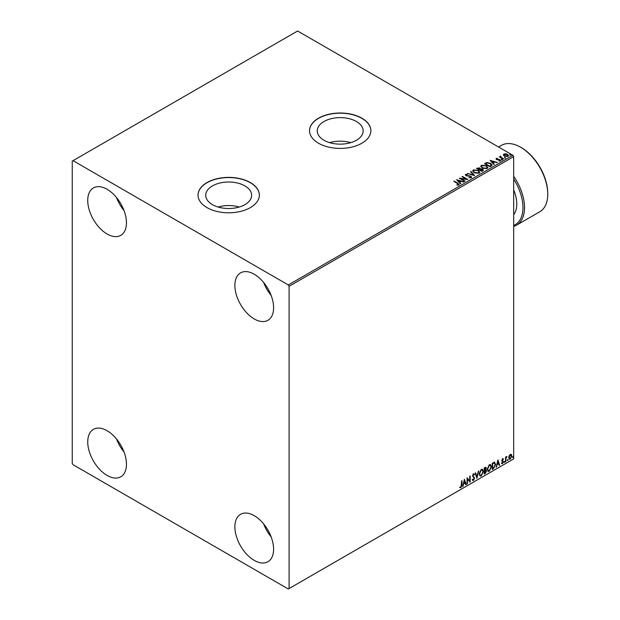<?xml version="1.0" encoding="UTF-8"?>
<svg xmlns="http://www.w3.org/2000/svg" width="620" height="620" viewBox="0 0 620 620"><rect width="100%" height="100%" fill="white"/><g stroke="black" fill="none" stroke-linecap="round" stroke-linejoin="round"><path stroke-width="0.93" d="M356.438 121.512A22.956 13.253 0 0 0 331.421 118.637A22.956 13.253 0 0 0 317.246 130.882A22.956 13.253 0 0 0 323.973 140.26A22.956 13.253 0 0 0 348.99 143.127A22.956 13.253 0 0 0 363.157 130.882A22.956 13.253 0 0 0 356.438 121.512M350.757 142.654A22.956 13.253 0 0 0 329.646 142.654M244.915 185.899A22.956 13.253 0 0 0 219.899 183.024A22.956 13.253 0 0 0 205.731 195.269A22.956 13.253 0 0 0 212.451 204.639A22.956 13.253 0 0 0 237.468 207.514A22.956 13.253 0 0 0 251.643 195.269A22.956 13.253 0 0 0 244.915 185.899M239.243 207.034A22.956 13.253 0 0 0 218.124 207.034M250.371 182.575A30.667 17.701 0 0 0 216.953 178.731A30.667 17.701 0 0 0 198.02 195.091A30.667 17.701 0 0 0 207.003 207.607A30.667 17.701 0 0 0 240.421 211.443A30.667 17.701 0 0 0 259.354 195.091A30.667 17.701 0 0 0 250.371 182.575M259.354 195.176A30.667 17.701 0 0 0 250.371 182.753A30.667 17.701 0 0 0 217.023 178.893A30.667 17.701 0 0 0 198.02 195.176M361.886 118.188A30.667 17.701 0 0 0 328.468 114.351A30.667 17.701 0 0 0 309.535 130.704A30.667 17.701 0 0 0 318.517 143.228A30.667 17.701 0 0 0 351.935 147.064A30.667 17.701 0 0 0 370.869 130.704A30.667 17.701 0 0 0 361.886 118.188M370.869 130.797A30.667 17.701 0 0 0 361.886 118.366A30.667 17.701 0 0 0 328.538 114.514A30.667 17.701 0 0 0 309.535 130.797M254.239 560.387A27.381 15.81 60 0 1 236.352 536.254A27.381 15.81 60 0 1 240.552 514.313A27.381 15.81 60 0 1 254.239 515.669A27.381 15.81 60 0 1 272.126 539.803A27.381 15.81 60 0 1 267.933 561.743A27.381 15.81 60 0 1 254.239 560.387M271.165 536.928A27.381 15.81 60 0 1 263.655 523.923M107.097 233.988A27.381 15.81 60 0 1 89.21 209.862A27.381 15.81 60 0 1 93.411 187.922A27.381 15.81 60 0 1 107.097 189.278A27.381 15.81 60 0 1 124.984 213.404A27.381 15.81 60 0 1 120.792 235.344A27.381 15.81 60 0 1 107.097 233.988M124.023 210.537A27.381 15.81 60 0 1 116.514 197.532M254.239 318.944A27.381 15.81 60 0 1 236.352 294.81A27.381 15.81 60 0 1 240.552 272.87A27.381 15.81 60 0 1 254.239 274.226A27.381 15.81 60 0 1 272.126 298.36A27.381 15.81 60 0 1 267.933 320.3A27.381 15.81 60 0 1 254.239 318.944M271.165 295.484A27.381 15.81 60 0 1 263.655 282.48M107.097 475.432A27.381 15.81 60 0 1 89.21 451.306A27.381 15.81 60 0 1 93.411 429.365A27.381 15.81 60 0 1 107.097 430.722A27.381 15.81 60 0 1 124.984 454.847A27.381 15.81 60 0 1 120.792 476.788A27.381 15.81 60 0 1 107.097 475.432M124.023 451.98A27.381 15.81 60 0 1 116.514 438.975M72.253 161.107L72.253 463.365L73.028 464.706L288.315 589L289.091 588.55L289.091 286.3L288.315 284.96L73.028 160.665L72.253 161.107M509.144 455.816L510.268 454.414L511.392 454.522L511.795 455.909L510.268 459.149L509.361 459.234L508.741 457.676L509.144 455.816M511.175 454.336L511.795 455.909M505.54 461.799L505.54 457.219L505.959 456.979L505.959 457.653L507.005 456.46L506.029 458.413L505.54 461.799M502.65 458.808L503.456 458.994L502.278 460.203L503.456 461.761L502.58 463.589L501.72 463.466L503.045 462.024L501.859 460.466L502.65 458.808L503.456 458.994L502.929 459.304M503.215 459.529L502.371 459.18L502.278 460.203M501.968 460.025L503.456 461.761M503.146 461.582L502.58 463.589L501.72 463.466M501.96 462.9L502.533 463.055M502.944 461.644L501.991 461.094M494.38 462.21L495.605 464.481L493.528 468.736L492.272 469.464L492.272 463.202L494.845 462.318M485.677 467.178L485.406 469.689L486.568 470.975L485.289 473.486L484.204 474.114L484.204 467.852L485.847 467.24L486.219 468.239L485.716 469.867L486.173 469.945M476.912 478.33L475.168 473.075L475.625 472.812L476.943 476.796L478.718 471.022L476.912 478.33M467.457 483.786L467.038 484.026L467.038 477.764L469.751 480.872L469.751 476.199L470.169 475.959L470.169 482.221L467.457 479.128L467.457 483.786L467.038 483.67M461.551 485.104L461.551 480.934L461.97 480.694L461.97 484.925L460.978 487.692L459.955 487.56L460.164 486.956L460.97 487.049L461.551 485.104M289.091 588.55L513.678 458.893L513.678 156.635L289.091 286.3M464.396 479.291L466.209 484.507L465.752 484.77L465.194 483.089L463.675 483.964L462.66 486.553L464.396 479.291M474.222 474.904L473.184 474.346L473.913 474.726L473.184 474.346L472.642 475.455L474.308 477.943L473.471 480.477L472.254 479.81L472.595 479.299L473.44 479.849L474.199 478.353L472.533 475.896L473.502 473.874L474.548 474.331L474.222 474.904L473.494 474.525L472.944 475.633L474.618 478.121L473.471 480.477L472.765 480.523M472.595 479.299L473.44 479.849M473.502 473.874L474.548 474.331L473.99 474.594M479.206 473.905L481.26 469.394L482.515 469.286L483.375 471.464L481.291 475.959L480.058 476.059L479.206 473.905M487.266 469.247L489.327 464.744L490.583 464.628L491.435 466.814L489.358 471.301L488.126 471.401L487.266 469.247M497.899 459.947L499.704 465.171L499.255 465.426L498.697 463.745L497.17 464.62L496.163 467.216L497.899 459.947M504.223 462.117L504.571 461.396L504.571 462.443L503.913 461.939M504.571 461.396L504.92 461.714L504.262 462.257M507.416 460.272L507.764 459.552L507.764 460.59L507.114 460.094M507.764 459.552L508.113 459.87L507.454 460.412M512.632 457.265L512.98 456.537L512.98 457.583L512.322 457.087M512.98 456.537L513.329 456.863L512.67 457.405M503.448 155.07L503.913 154.039L505.688 153.768L507.501 154.349L508.547 155.667L508.012 156.411L504.447 156.116L503.401 154.791M503.223 159.1L499.255 156.814L500.255 156.907L500.782 156.008L501.014 157.263L503.634 158.859L503.223 159.1M499.565 156.992L500.255 157.263L500.782 156.008M500.751 156.434L501.014 157.619L503.324 159.038M496.054 159.03L496.302 158.441L497.666 158.302L496.814 158.704L496.946 159.247L500.061 159.681L500.325 160.851L498.93 161.037L499.79 160.596L499.666 159.937L497.286 159.774L496.543 159.495L496.302 158.441L496.015 158.844M496.814 158.704L496.946 159.603L497.403 159.394M500.635 160.41L500.325 160.851M498.805 161.045L499.79 160.952L499.666 159.937M491.203 166.036L489.947 166.764L484.522 163.633L486.832 162.525L490.637 163.308L492.086 164.99L491.203 166.036M481.88 171.415L476.462 168.284L479.818 167.896L480.469 168.857L482.709 169.167L483.468 170.128L481.88 171.415M480.485 168.718L480.469 169.214L482.709 169.167M474.587 175.631L467.426 173.499L473.316 174.856L470.518 171.717L470.975 171.453L474.587 175.631M465.132 181.087L464.713 181.327L459.296 178.196L466.046 178.963L462.009 176.63L462.427 176.39L467.844 179.521L461.102 178.762L465.132 181.087M456.932 185.132L458.234 184.59L457.413 183.45L453.809 181.366L454.22 181.125L457.886 183.241L458.792 184.907L457.142 185.14L456.932 184.775L458.35 184.489M459.157 184.411L458.792 184.907M288.315 284.96L512.903 155.294L297.608 31L73.028 160.665M456.653 179.722L463.884 181.807L461.133 181.389L459.614 182.264L460.792 183.59L460.335 183.853L456.653 179.722M471.285 177.692L468.883 177.715L470.704 177.39L470.541 176.421L465.914 175.677L465.612 174.391L467.581 174.313L466.17 174.708L466.31 175.421L470.968 176.189L471.285 177.692L471.68 177.126M468.945 177.731L470.704 177.746L470.541 176.421M465.271 174.894L465.612 174.391L467.581 174.313M466.17 174.708L466.31 175.778L467.255 175.685M474.192 172.755L472.704 170.911L473.378 169.903L478.338 170.329L479.803 172.174L479.113 173.181L474.192 172.755M482.252 168.097L480.771 166.261L481.438 165.253L486.398 165.68L487.863 167.524L487.173 168.524L482.252 168.097M490.157 160.379L497.38 162.471L494.636 162.053L493.109 162.928L494.295 164.254L493.838 164.517L490.157 160.379M501.518 159.642L501.41 159.177L502.316 159.697M504.711 157.79L504.61 157.333L505.517 157.852M509.927 154.783L509.826 154.326L510.624 154.38L510.725 154.845L509.826 154.682L510.624 154.38L510.725 154.845M512.903 155.294L513.678 156.635M454.111 181.544L454.22 181.125M454.22 181.482L457.886 183.597L458.792 185.264M457.018 180.125L463.473 182.048M460.582 183.714L459.614 182.264M457.994 180.459L459.234 182.203L460.396 181.172L457.994 180.459L459.234 181.846L460.396 181.172M459.947 178.576L466.046 178.963M462.318 176.808L462.427 176.39M462.427 176.746L467.201 179.506M464.822 181.265L461.102 178.762M470.704 177.746L470.541 176.778L470.704 177.746M466.17 175.073L466.31 175.778L466.17 175.073M467.255 176.041L468.317 175.7M468.317 176.057L470.968 176.189M470.968 176.545L471.65 177.297M467.883 173.6L473.316 174.856M470.727 171.957L470.975 171.453M470.975 171.817L474.292 175.545M472.719 171.097L473.378 169.903M473.378 170.267L478.338 170.329M478.338 170.686L479.787 172.352M473.432 171.228L474.61 172.871L478.539 173.22L479.089 172.197M477.919 170.57L473.951 170.213L473.417 171.035L474.61 172.515L478.539 172.864L479.105 172.019L477.919 170.57M476.772 168.462L479.818 167.896M479.818 168.252L480.469 169.214M482.709 169.524L483.437 170.299M482.221 170.934L482.29 169.407L479.725 169.694L481.748 171.213L482.29 169.764M482.29 169.407L482.716 170.182M477.439 168.369L479.175 169.725L479.415 168.144L477.439 168.369L479.175 169.369L479.415 168.144M481.748 171.213L482.221 170.577M479.725 169.694L481.748 170.857M480.787 166.447L481.438 165.253M481.438 165.61L486.398 165.68M486.398 166.036L487.847 167.695M481.5 166.571L482.67 168.214L486.599 168.57L487.15 167.547M485.979 165.92L482.011 165.563L481.476 166.377L482.67 167.857L486.599 168.214L487.165 167.361L485.979 165.92M484.832 163.812L486.832 162.525M486.832 162.882L490.637 163.308M490.637 163.665L492.071 165.168M491.234 165.579L490.219 163.548L487.126 162.952L485.499 163.711L489.808 166.555L491.327 165.029M485.499 163.711L489.808 166.199L491.35 165.199M490.513 160.789L496.976 162.703M494.078 164.377L493.109 162.928M491.497 161.115L492.729 162.858L493.9 161.828L491.497 161.115L492.729 162.502L493.9 161.828M496.302 158.798L497.666 158.302M496.814 159.061L496.946 159.603L496.814 159.061M497.403 159.751L499.309 159.41M499.309 159.766L500.061 159.681M500.061 160.037L500.325 161.208M499.79 160.952L499.666 160.293L499.79 160.952M501.518 159.999L501.41 159.534M502.216 159.596L502.316 160.061M500.255 157.263L500.332 156.465M500.751 156.79L501.014 157.619L500.751 156.79M504.711 158.154L504.61 157.689M505.409 157.751L505.517 158.208M503.448 155.426L503.913 154.039M503.913 154.395L505.688 153.768M505.688 154.124L507.501 154.349M507.501 154.706L508.524 155.845M504.401 154.682L504.866 156.232L507.532 156.488L507.873 155.76M504.075 155.031L504.401 154.326L504.866 155.876L507.896 155.938M507.532 156.488L507.09 154.589L504.401 154.326M509.927 155.139L509.826 154.682M510.624 154.744L510.725 155.202M461.66 480.872L460.978 487.692M460.668 487.506L459.645 487.382M464.326 479.586L466.209 484.507M463.675 483.964L465.194 483.089M463.365 483.786L463.117 486.289M464.434 480.779L463.543 483.042L465.015 482.546L464.434 480.779L463.853 483.22M467.038 477.803L469.751 480.872M469.859 476.137L469.859 482.019M467.147 483.608L467.457 479.128M473.161 480.299L472.618 480.407M472.285 479.121L473.13 479.671L472.285 479.121M473.192 473.696L474.238 474.153M475.416 472.928L476.943 476.796M478.307 471.262L476.741 477.818M482.36 469.208L483.375 471.464M483.065 471.285L481.291 475.959M480.981 475.78L479.911 475.951M482.128 469.898L480.973 469.851L479.307 473.479L480.159 475.292M482.957 471.704L482.275 469.968L481.283 470.03L479.617 473.657L480.306 475.393L481.283 475.323L482.957 471.704M485.406 469.689L486.568 470.975M486.258 470.797L485.289 473.486M484.979 473.308L484.204 473.757M486.15 471.216L485.189 470.293L485.84 471.037L485.189 470.293L484.313 470.727L484.623 473.231L486.15 471.216L485.499 470.471L484.623 470.906L484.623 473.231M485.809 468.495L484.313 468.077L484.623 470.262L485.809 468.495L484.623 468.255L484.623 470.262M490.42 464.558L491.435 466.814M491.125 466.628L489.358 471.301M489.048 471.123L487.971 471.301M490.188 465.248L489.033 465.194L487.374 468.829L488.219 470.634M491.017 467.046L490.343 465.31L489.343 465.372L487.684 469.007L488.366 470.743L489.343 470.665L491.017 467.046M494.07 462.032L495.295 464.303L493.528 468.736M493.218 468.557L492.272 469.1M494.435 462.946L492.373 463.427L492.683 468.581L494.249 467.519L495.186 464.721L494.156 462.931L492.683 463.605L492.683 468.581M493.853 462.745L494.287 462.83M497.829 460.249L499.704 465.171M497.17 464.62L498.697 463.745M496.86 464.442L496.612 466.953M497.93 461.443L497.039 463.698L498.519 463.202L497.93 461.443L497.349 463.876M502.347 458.63L503.146 458.815M502.905 459.35L502.371 459.18L502.905 459.35M502.487 460.614L503.014 460.954M502.27 463.411L501.41 463.287M501.65 462.721L502.223 462.877M501.681 460.916L502.495 461.427M505.649 457.157L505.959 457.653M506.61 456.537L506.804 457.056M505.866 457.599L506.029 458.413M505.719 458.234L505.959 461.559M511.485 455.731L510.268 459.149M509.958 458.971L509.214 459.125M510.733 454.871L509.958 454.793L508.85 457.258L509.958 458.405M508.85 457.258L510.268 458.583L509.47 458.521M510.268 458.583L511.384 456.157L510.268 454.971L509.16 457.436M510.586 454.755L509.958 454.793M513.678 225.424A37.239 21.498 -120 0 0 513.678 179.064M513.678 176.312A38.331 22.134 60 0 1 516.576 225.161A38.331 22.134 60 0 1 513.678 226.393M521.42 147.7L520.645 147.25L521.42 147.7A37.239 21.498 60 0 1 547.747 193.3L547.747 194.2A38.331 22.134 -120 0 0 520.645 147.25L520.645 147.25A38.331 22.134 -120 0 0 501.479 145.351L498.573 147.025M516.576 225.161L539.811 211.746A38.331 22.134 -120 0 0 547.747 194.2M513.678 189.852A28.474 16.438 60 0 1 513.678 214.636"/></g></svg>
